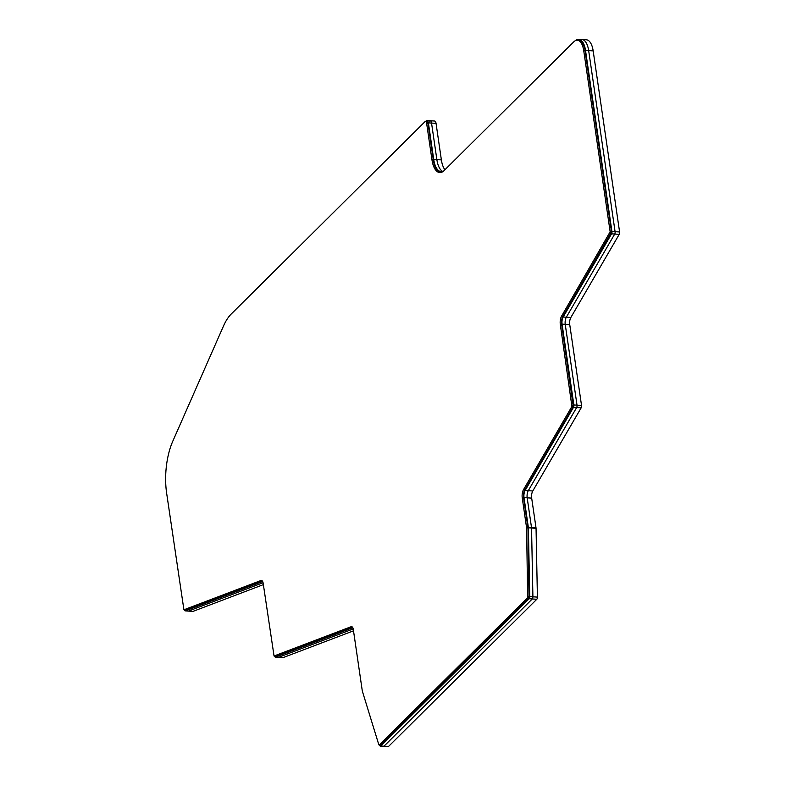 <?xml version="1.0" encoding="UTF-8"?>
<svg xmlns="http://www.w3.org/2000/svg" width="786" height="786" viewBox="0 0 786 786"><rect width="100%" height="100%" fill="white"/><g stroke="black" fill="none" stroke-linecap="round" stroke-linejoin="round"><path stroke-width="1.18" d="M429.333 121.093A4.018 1.749 93.8 0 1 430.129 120.73A4.018 1.749 93.8 0 1 431.543 123.068L436.043 123.363A4.018 1.749 -86.2 0 0 434.638 121.034L430.129 120.73A4.018 1.749 93.8 0 1 431.543 123.068L436.869 159.607L431.543 123.068L428.39 122.852L433.715 159.401A21.075 9.167 93.8 0 0 441.133 171.662A21.075 9.167 93.8 0 0 443.53 171.112M444.925 169.766A21.075 9.167 93.8 0 1 441.378 159.912L436.869 159.607A21.075 9.167 93.8 0 0 442.734 171.446A21.075 9.167 93.8 0 1 436.869 159.607L433.715 159.401M575.421 40.626A19.061 8.302 93.8 0 1 578.801 39.3L581.954 39.516A19.061 8.302 93.8 0 1 588.665 50.599L593.175 50.903A19.061 8.302 -86.2 0 0 586.464 39.811L581.954 39.516A19.061 8.302 93.8 0 1 588.665 50.599L615.084 231.674A2.004 0.874 93.8 0 1 614.721 234.051L619.221 234.356A2.004 0.874 -86.2 0 0 619.594 231.978L593.175 50.903M388.471 746.523L383.961 746.219A2.004 0.874 93.8 0 1 383.558 746.395L388.068 746.7A2.004 0.874 -86.2 0 0 388.471 746.523L536.799 599.266A2.004 0.874 -86.2 0 0 537.408 597.105L536.052 528.32A2.004 0.874 -86.2 0 0 536.013 527.819L531.68 498.118A6.023 2.623 93.8 0 1 532.78 490.985L581.168 407.836A2.004 0.874 -86.2 0 0 581.532 405.458L577.022 405.163L565.232 324.333A6.023 2.623 93.8 0 1 566.333 317.2L614.721 234.051L566.333 317.2L563.179 316.994L611.567 233.845L614.721 234.051A2.004 0.874 93.8 0 0 615.084 231.674L588.665 50.599L585.511 50.392L611.93 231.467A2.004 0.874 93.8 0 1 611.567 233.845M536.013 527.819L531.503 527.514L527.18 497.823A6.023 2.623 93.8 0 1 528.271 490.69L576.659 407.541A2.004 0.874 93.8 0 0 577.022 405.163A2.004 0.874 93.8 0 1 576.659 407.541L581.168 407.836M537.408 597.105L532.908 596.8L531.552 528.015A2.004 0.874 93.8 0 0 531.503 527.514A2.004 0.874 93.8 0 1 531.552 528.015L536.052 528.32M380.807 746.002L529.135 598.745L532.289 598.961L383.961 746.219L380.807 746.002A2.004 0.874 93.8 0 1 380.404 746.189L383.558 746.395A2.004 0.874 93.8 0 0 383.961 746.219L532.289 598.961A2.004 0.874 93.8 0 0 532.908 596.8A2.004 0.874 93.8 0 1 532.289 598.961L536.799 599.266M282.832 657.558A2.004 0.874 -86.2 0 0 282.999 657.607A2.004 0.874 -86.2 0 0 283.166 657.577L278.666 657.273L353.219 628.928L278.666 657.273A2.004 0.874 93.8 0 1 278.49 657.302A2.004 0.874 93.8 0 1 278.323 657.253M192.698 611.341A2.004 0.874 -86.2 0 0 192.865 611.39A2.004 0.874 -86.2 0 0 193.042 611.37L188.532 611.066L263.064 582.721L188.532 611.066A2.004 0.874 93.8 0 1 188.355 611.095A2.004 0.874 93.8 0 1 188.188 611.046M431.946 159.725A22.077 9.609 93.8 0 0 439.718 172.566A22.077 9.609 93.8 0 0 444.119 170.572L573.78 41.845A18.058 7.86 93.8 0 1 577.386 40.214L578.732 40.302A18.058 7.86 93.8 0 1 585.089 50.805L611.508 231.88L562.943 316.218A7.025 3.056 -86.2 0 0 561.656 324.539L573.269 406.549L524.881 489.707A7.025 3.056 -86.2 0 0 523.604 498.029L527.956 527.966L528.998 597.841L380.679 745.099L378.823 744.735L362.317 691.051L353.327 629.557A5.021 2.181 93.8 0 0 351.568 626.639A5.021 2.181 93.8 0 0 351.136 626.707L274.049 656.005L263.182 583.35A5.021 2.181 93.8 0 0 261.414 580.432A5.021 2.181 93.8 0 0 260.981 580.5L183.914 609.789L166.622 493.048A48.162 20.967 93.8 0 1 172.792 441.211L223.509 325.994A48.162 20.967 93.8 0 1 231.143 314.115L424.951 121.702A3.006 1.307 93.8 0 1 425.55 121.427A3.006 1.307 93.8 0 1 426.611 123.176L431.946 159.725L433.302 159.813A22.077 9.609 -86.2 0 0 440.396 172.556M379.127 745.099L527.652 597.743L526.6 527.878L522.248 497.931A7.025 3.056 93.8 0 1 523.535 489.609L524.881 489.707M561.656 324.539L560.31 324.451L571.913 406.46L523.535 489.609M560.31 324.451A7.025 3.056 93.8 0 1 561.587 316.129L562.943 316.218M577.386 40.214A18.058 7.86 93.8 0 1 583.743 50.717L610.152 231.791L561.587 316.129M352.197 626.904L275.316 656.064M262.052 580.697L185.182 609.857M425.55 121.427L426.906 121.516A3.006 1.307 93.8 0 1 427.967 123.274L433.302 159.813M379.697 745.128L379.795 745.462A2.004 0.874 93.8 0 0 380.404 746.189M529.754 596.594L528.389 527.799L531.552 528.015L532.908 596.8L529.754 596.594A2.004 0.874 93.8 0 1 529.135 598.745M531.68 498.118L527.18 497.823L531.503 527.514L528.349 527.298A2.004 0.874 93.8 0 1 528.389 527.799M528.349 527.298L524.016 497.607A6.023 2.623 93.8 0 1 525.117 490.474L573.505 407.325L576.659 407.541L528.271 490.69L525.117 490.474M581.532 405.458L569.742 324.638L565.232 324.333L577.022 405.163L573.868 404.947A2.004 0.874 93.8 0 1 573.505 407.325M573.868 404.947L562.078 324.127A6.023 2.623 93.8 0 1 563.179 316.994M578.801 39.3A19.061 8.302 93.8 0 1 585.511 50.392M425.619 121.427L426.169 120.877A4.018 1.749 93.8 0 1 426.975 120.513A4.018 1.749 93.8 0 1 428.39 122.852M185.201 610.879L188.355 611.095A2.004 0.874 93.8 0 0 188.532 611.066L185.378 610.85A2.004 0.874 93.8 0 1 185.201 610.879A2.004 0.874 93.8 0 1 184.514 609.828M185.378 610.85L262.357 581.581A4.018 1.749 93.8 0 1 262.662 581.522M275.336 657.096L278.49 657.302A2.004 0.874 93.8 0 0 278.666 657.273L275.503 657.067A2.004 0.874 93.8 0 1 275.336 657.096A2.004 0.874 93.8 0 1 274.648 656.045M275.503 657.067L352.501 627.788A4.018 1.749 93.8 0 1 352.806 627.729M193.042 611.37L263.369 584.627M283.166 657.577L353.513 630.824M524.016 497.607L527.18 497.823A6.023 2.623 93.8 0 1 528.271 490.69L532.78 490.985M569.742 324.638A6.023 2.623 93.8 0 1 570.842 317.505L619.221 234.356M562.078 324.127L565.232 324.333A6.023 2.623 93.8 0 1 566.333 317.2L570.842 317.505M441.378 159.912L436.043 123.363M351.99 626.766L351.136 626.707M275.493 656.074L274.137 655.986M261.836 580.559L260.981 580.5M185.358 609.867L184.003 609.779M427.967 123.274L426.611 123.176M585.089 50.805L583.743 50.717M611.508 231.88L610.152 231.791M611.321 233.069L609.975 232.98M573.446 405.37L572.1 405.271M573.269 406.549L571.913 406.46M523.604 498.029L522.248 497.931M527.937 527.72L526.581 527.632M527.956 527.966L526.6 527.878M529.312 596.761L527.956 596.672M528.998 597.841L527.652 597.743M380.679 745.099L379.324 745M619.594 231.978L611.93 231.467M275.405 656.094L274.049 656.005M185.27 609.877L183.914 609.789M426.975 120.513L430.129 120.73M188.355 611.095L192.865 611.39M278.49 657.302L282.999 657.607"/></g></svg>
